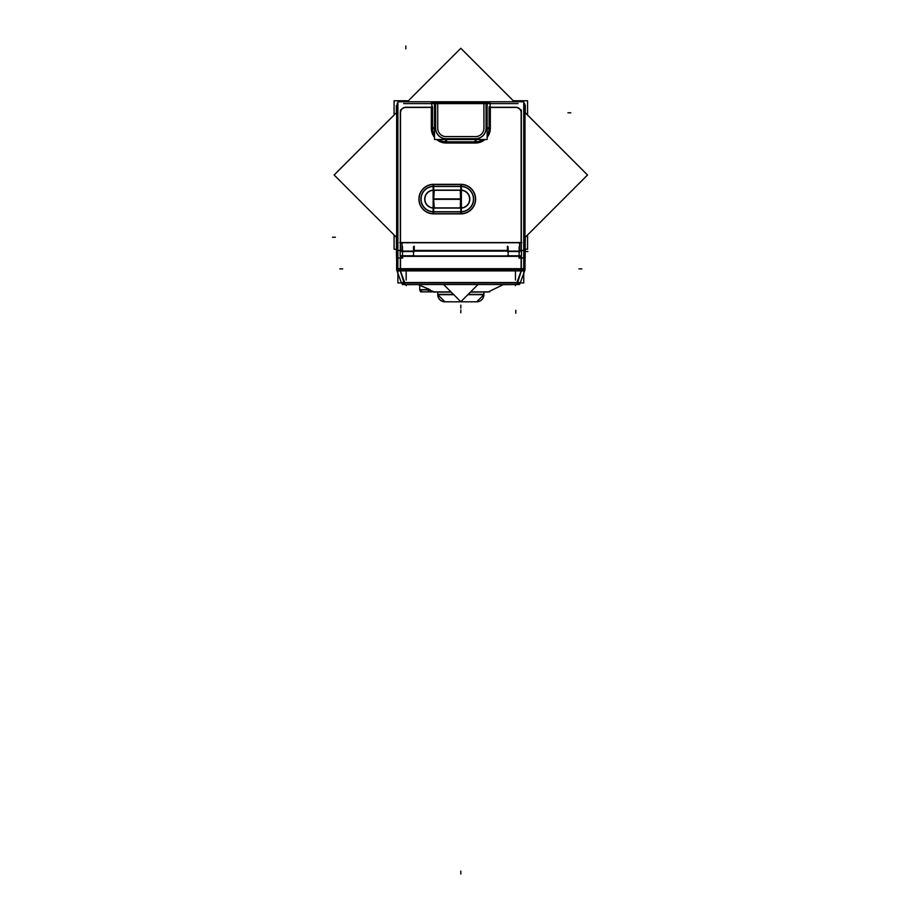 <?xml version="1.0" encoding="UTF-8"?>
<svg xmlns="http://www.w3.org/2000/svg" width="920" height="920" viewBox="0 0 920 920"><rect width="100%" height="100%" fill="white"/><g stroke="black" fill="none" stroke-linecap="round" stroke-linejoin="round"><path stroke-width="1.38" d="M397.106 109.917A9.165 9.165 0 0 1 397.9 108.157A9.165 9.165 0 0 0 397.106 109.917A9.165 9.165 0 0 1 397.9 108.157M431.491 107.272L432.446 107.272L431.457 103.603L434.504 103.603L431.457 103.603L432.446 107.272L432.446 128.179A13.708 13.708 0 0 0 434.504 135.401A13.708 13.708 0 0 1 432.446 128.179L431.491 128.179A14.662 14.662 0 0 0 434.504 137.08A14.662 14.662 0 0 1 431.491 128.179L434.504 128.179L432.446 128.179L432.446 107.272L431.491 107.272L431.491 128.179L431.491 110.159M487.14 103.603L490.187 103.603L487.14 103.603M524.538 109.917A9.165 9.165 0 0 0 523.745 108.157A9.165 9.165 0 0 1 524.538 109.917A9.165 9.165 0 0 0 523.745 108.157L524.538 109.917M435.516 103.603L435.516 128.179A10.637 10.637 0 0 0 446.154 138.816L475.49 138.816A10.637 10.637 0 0 0 486.128 128.179L486.128 103.603L486.128 128.179A10.637 10.637 0 0 1 475.49 138.816L446.154 138.816A10.637 10.637 0 0 1 435.516 128.179L435.516 103.603M524.998 255.875L523.745 254.219L524.998 255.875M397.888 254.23L396.647 255.875L397.888 254.23M402.304 283.774A3.668 3.668 90 0 1 401.522 282.946L402.304 283.774A3.668 3.668 90 0 1 401.522 282.946L402.304 283.774M516.879 282.52L516.879 284.533A3.668 3.668 -90 0 0 520.11 282.946A3.668 3.668 90 0 1 519.34 283.774A3.668 3.668 -90 0 0 520.122 282.946L519.34 283.774A3.668 3.668 -90 0 0 520.122 282.946A3.668 3.668 -90 0 1 519.34 283.774A3.668 3.668 -90 0 0 520.122 282.946L519.34 284.544L402.304 284.544L402.304 282.52L519.34 282.52L519.34 284.544M524.699 270.675L524.699 270.675A3.668 3.668 -90 0 0 524.986 269.019A3.668 1.829 3.8 0 0 524.986 268.985A3.668 3.622 0 0 1 524.998 269.226A3.668 1.644 -0 0 1 523.745 270.468L523.756 282.946L523.756 273.298L524.768 270.48L523.745 271.216L524.986 269.226A3.668 1.829 180 0 1 523.745 270.606A3.668 1.782 -0 0 0 524.986 269.226L524.998 269.226A3.668 1.829 180 0 1 523.745 270.606M523.745 270.998A3.668 1.748 20 0 0 524.86 270.25A3.668 1.748 20 0 0 524.883 270.158A3.668 3.668 -90 0 0 524.986 269.583A3.668 3.668 90 0 1 524.837 270.284A3.668 3.657 -179.9 0 0 524.975 269.594A3.668 1.829 180 0 1 524.963 269.663L524.998 268.893A3.668 1.829 180 0 1 523.745 270.273A3.668 1.829 180 0 0 524.986 268.893L524.998 268.893A3.668 1.829 180 0 1 523.745 270.273M524.998 269.077A3.668 1.829 3.8 0 1 524.998 269.135L524.986 257.968L524.986 268.893L523.745 268.893L524.998 269.226L523.745 273.32L524.894 270.158A3.668 1.748 -160 0 1 524.86 270.25A3.668 3.668 90 0 1 524.779 270.48A3.668 3.668 90 0 0 524.86 270.238L523.745 273.32L524.86 270.25A3.668 3.657 -0.1 0 1 524.688 270.71L524.86 270.238A3.668 1.748 -160 0 1 524.837 270.319L524.975 269.583A3.668 1.829 180 0 0 524.998 269.411A3.668 1.829 -0 0 0 524.986 269.353A3.668 3.668 90 0 1 524.883 270.169A3.668 3.657 -0.1 0 0 524.998 269.353L525.274 237.256M523.745 257.692L524.986 256.99L523.745 257.692M402.511 246.721L402.511 257.922L400.315 257.922L400.315 268.893L521.329 268.893L521.329 257.968L519.121 257.922L519.133 246.721M507.391 251.102L507.391 246.192M414.241 251.102L507.391 250.803L414.241 251.102L414.241 246.192M397.888 269.146L396.647 269.146L396.647 257.968L396.647 268.893L397.888 268.893L396.647 268.893A3.668 1.829 -0 0 0 397.888 270.273A3.668 1.829 -0 0 1 396.647 268.893L396.647 256.99L397.888 257.692L396.647 256.99M396.647 256.749L396.647 255.944L396.647 256.749L397.888 256.749M396.865 270.48L397.888 271.216L396.865 270.48L397.888 273.298L396.784 270.25A3.668 1.748 160 0 1 396.75 270.158L396.761 270.169M396.658 269.583A3.668 3.668 -90 0 0 396.796 270.284A3.668 3.668 -90 0 1 396.658 269.583A3.668 3.668 -90 0 0 396.796 270.284A3.668 3.657 0.1 0 1 396.658 269.594M429.099 289.88L419.75 289.88L419.75 285.338L429.985 289.673L418.428 284.694M434.125 291.881L428.547 289.673L428.547 289.006L428.547 289.673L434.125 291.881M437.724 292.089L437.77 294.688A7.222 7.222 -90 0 0 444.947 301.806A7.222 7.222 -90 0 1 437.724 294.688L453.79 294.688M483.874 292.089L483.92 294.688A7.222 7.222 90 0 1 476.698 301.806A7.222 7.199 90 0 0 483.874 294.354L468.176 294.354M397.141 109.802L397.141 103.442L397.9 103.442L397.141 103.442L397.141 109.802M524.503 109.802L524.503 103.442L523.745 103.442L524.503 103.442L524.503 109.802M527.562 249.262L525.274 249.262L527.562 249.262L527.562 234.968L527.562 249.262M396.37 249.262L394.082 249.262L394.082 234.968L394.082 249.262L396.37 249.262M513.268 100.751L527.562 100.751L527.562 115.046L527.562 100.763L513.279 100.763M408.365 100.763L394.082 100.763L394.082 115.046L394.082 100.751L408.376 100.751M524.998 251.321L524.998 104.501M413.919 247.123L413.919 251.919M402.097 247.123L402.097 251.919M413.505 256.335L413.505 246.721M400.177 255.933L521.467 255.933L400.177 255.933M519.547 247.123L519.547 251.919M507.725 247.123L507.725 251.919M508.139 246.721L508.139 256.335M400.177 251.102L521.467 251.102L521.467 256.335L400.177 256.335L521.467 256.335L521.467 251.102L400.177 251.102L400.177 256.335L400.177 251.102M402.074 242.477L402.074 250.447L397.888 250.447L397.9 101.775L523.745 101.775L523.745 254.472L523.745 101.775L397.9 101.775L397.888 269.249L523.745 269.249L523.745 250.447L519.547 250.447L519.57 242.477M461.368 186.484L433.147 186.484L433.147 184.31L461.368 184.31L461.368 186.484M459.908 184.494L459.897 184.333A14.789 14.789 0 0 1 475.617 199.099A14.789 14.789 0 0 1 459.897 213.865L459.908 213.704M460.034 186.507A12.615 12.615 0 0 1 473.443 199.099A12.615 12.615 0 0 1 460.034 211.692M433.147 211.715L461.368 211.715L461.368 213.888L433.147 213.888L433.147 211.715M434.608 213.704L434.619 213.865A14.789 14.789 0 0 1 418.899 199.099A14.789 14.789 0 0 1 434.619 184.333L434.608 184.494M434.481 211.692A12.615 12.615 0 0 1 421.072 199.099A12.615 12.615 0 0 1 434.481 186.507M434.493 211.864A12.8 12.8 0 0 1 420.888 199.099A12.8 12.8 0 0 1 434.493 186.334M434.24 207.886A8.797 8.797 0 0 1 424.89 199.099A8.797 8.797 0 0 1 434.24 190.314M461.368 190.302L433.147 190.302L433.147 186.3L461.368 186.3L461.368 190.302M460.023 186.334A12.8 12.8 0 0 1 473.616 199.099A12.8 12.8 0 0 1 460.023 211.864M460.264 190.314A8.797 8.797 0 0 1 469.625 199.099A8.797 8.797 0 0 1 460.264 207.886M433.147 207.897L461.368 207.897L461.368 211.899L433.147 211.899L433.147 207.897M433.147 208.092L461.368 208.092L461.368 198.881L433.147 198.881L433.147 208.092M434.24 207.989L433.688 199.099L433.688 211.807L460.816 211.807A12.707 12.707 0 0 0 473.524 199.099A12.707 12.707 0 0 0 460.816 186.392L433.688 186.392A12.707 12.707 0 0 0 420.98 199.099A12.707 12.707 0 0 0 433.688 211.807L460.816 211.807A12.707 12.707 0 0 0 473.524 199.099A12.707 12.707 0 0 0 460.816 186.392L433.688 186.392A12.707 12.707 0 0 0 420.98 199.099A12.707 12.707 0 0 0 433.688 211.807L433.688 213.704L460.816 213.704A14.605 14.605 0 0 0 475.433 199.099A14.605 14.605 0 0 0 460.816 184.494L433.688 184.494A14.605 14.605 0 0 0 419.072 199.099A14.605 14.605 0 0 0 433.688 213.704L436.574 213.704M434.251 208.081A8.993 8.993 0 0 1 424.683 199.099A8.993 8.993 0 0 1 434.251 190.118M434.24 190.21L433.688 199.099L460.816 199.099L460.816 213.704A14.605 14.605 0 0 0 475.433 199.099A14.605 14.605 0 0 0 460.816 184.494L460.816 190.21L433.688 190.21L433.688 184.494A14.605 14.605 0 0 0 419.072 199.099A14.605 14.605 0 0 0 433.688 213.704L460.816 213.704L460.816 207.989A8.889 8.889 0 0 0 469.717 199.099A8.889 8.889 0 0 0 460.816 190.21L433.688 190.21A8.889 8.889 0 0 0 424.798 199.099A8.889 8.889 0 0 0 433.688 207.989L460.816 207.989A8.889 8.889 0 0 0 469.717 199.099A8.889 8.889 0 0 0 460.816 190.21L460.816 184.494L457.93 184.494M461.368 190.106L433.147 190.106L433.147 199.318L461.368 199.318L461.368 190.106M460.264 190.21L460.816 207.989L433.688 207.989L433.688 213.704M460.253 190.118A8.993 8.993 0 0 1 469.821 199.099A8.993 8.993 0 0 1 460.253 208.081M460.264 207.989L460.816 190.106M396.37 112.757L396.37 105.489L397.141 105.489M525.274 112.757L525.274 105.489L524.503 105.489M525.182 245.122L525.182 251.321L523.745 251.321M396.37 237.256L396.647 259.371M396.647 237.532L334.121 175.007L396.647 112.481L396.658 109.917L396.647 251.321M405.996 107.456A5.313 5.313 0 0 0 400.499 112.953M397.9 113.034L396.658 113.079M405.306 107.456L432.009 107.456M518.029 103.603L403.615 103.603M524.986 113.079L523.745 113.034M515.648 107.456A5.313 5.313 0 0 1 521.145 112.953M516.338 107.456L489.635 107.456M490.843 107.364L489.118 107.398M489.118 128.593L489.118 106.858L490.325 106.858L490.325 128.593L489.118 128.593M487.14 135.251A13.627 13.627 0 0 0 489.106 127.753L490.325 127.707A14.835 14.835 0 0 1 487.14 137.368M483.046 139.518A13.627 13.627 0 0 1 475.065 141.795L475.019 143.014A14.835 14.835 0 0 0 485.058 139.518M445.567 141.806L476.077 141.806L476.077 143.014L445.567 143.014L445.567 141.806M438.598 139.518A13.627 13.627 0 0 0 446.579 141.795L446.625 143.014A14.835 14.835 0 0 1 436.586 139.518M434.504 135.251A13.627 13.627 0 0 1 432.538 127.753L431.319 127.707A14.835 14.835 0 0 0 434.504 137.368M432.526 106.858L432.526 128.593L431.319 128.593L431.319 106.858L432.526 106.858M430.801 107.364L432.526 107.398M431.365 103.12L435.608 103.12L435.608 128.673L431.365 128.673M487.14 102.902L487.14 139.518L434.504 139.518L434.504 102.902L487.14 102.902M437.724 103.12L437.724 128.673M483.92 128.673L483.92 103.12M483.92 127.914A8.429 8.429 0 0 1 475.226 136.608M445.567 136.608L476.077 136.608M446.418 136.608A8.429 8.429 0 0 1 437.724 127.914M490.279 128.673L486.036 128.673L486.036 103.12L490.279 103.12M489.198 127.742L487.14 127.811M489.279 127.742A13.8 13.8 0 0 1 487.14 135.573M483.345 139.518A13.8 13.8 0 0 1 475.053 141.968M475.065 141.887L475.134 139.518M486.024 127.845A10.545 10.545 0 0 1 475.157 138.713M445.567 138.724L476.077 138.724L476.077 141.968L445.567 141.968L445.567 138.724M446.579 141.887L446.51 139.518M446.591 141.968A13.8 13.8 0 0 1 438.299 139.518M434.504 135.573A13.8 13.8 0 0 1 432.365 127.742M432.446 127.742L434.504 127.811M446.487 138.713A10.545 10.545 0 0 1 435.62 127.845M524.998 237.532L587.523 175.007L524.998 112.481L524.998 109.917L523.745 109.917M521.145 250.447L521.145 109.917M525.182 251.321L524.998 254.345M396.647 254.345L396.462 245.122M396.462 251.321L397.888 251.321M400.499 250.447L400.499 109.917M397.9 109.917L396.658 109.917M521.916 242.558L399.728 242.558M477.986 284.544L460.816 301.714L443.659 284.544M514.291 101.775L460.816 48.3L407.353 101.775M406.18 280.071L406.18 270.905M404.259 284.694L421.176 284.544M404.754 282.52L404.754 284.533A3.668 3.668 90 0 1 401.522 282.946M500.342 284.694L517.235 284.544M521.214 270.767L516.798 282.888M521.111 270.537L521.111 271.239M523.745 270.089A3.668 1.829 -0 0 0 524.986 268.709L524.986 269.411A3.668 1.829 180 0 0 524.998 269.307L524.998 269.307A3.668 1.644 180 0 0 524.998 269.318A3.668 1.829 0 0 1 524.986 269.364L524.998 268.709M523.745 270.79A3.668 1.829 -0 0 0 524.986 269.411A3.668 1.829 0 0 0 524.998 269.318A3.668 3.668 90 0 1 524.883 270.169L524.998 269.226M524.998 245.95L524.986 269.686M524.998 269.135L524.975 268.479L524.986 269.135L523.745 269.146M521.111 269.146L521.111 256.749M524.986 256.749L523.745 256.749M397.888 270.905L523.745 270.905L523.745 268.686L397.888 268.686L397.888 270.905M507.725 250.447L413.919 250.447M400.522 269.146L400.522 256.749M400.522 271.239L400.522 270.537M397.888 270.79A3.668 1.829 180 0 1 396.647 269.411A3.668 1.829 180 0 1 396.647 269.353M397.888 270.089A3.668 1.829 180 0 1 396.647 268.709L396.647 269.411M396.647 245.95L396.658 269.686M396.945 270.675A3.668 3.668 90 0 1 396.647 269.019M523.745 282.946L397.888 282.946L397.888 270.48A3.668 1.644 180 0 1 396.647 269.226A3.668 1.829 -0 0 0 397.888 270.606A3.668 1.829 -0 0 1 396.647 269.226L396.669 268.479M404.834 282.888L400.418 270.767M397.888 270.998A3.668 1.748 160 0 1 396.784 270.25L396.784 270.25A3.668 1.748 -20 0 1 396.761 270.158M523.745 270.48L397.888 270.48M402.304 284.544L404.34 284.533M517.293 284.533L519.34 284.533M401.189 282.359L397.888 273.298M520.444 282.359L524.86 270.25A3.668 3.668 -90 0 1 524.768 270.514M396.462 255.139L396.44 246.238M396.44 254.817L396.647 256.565M414.494 255.794L401.522 255.794M402.511 258.129L402.511 255.587M402.718 257.968L396.44 257.968L396.647 256.461M515.453 280.071L515.453 270.905M484.058 292.019L470.442 292.089M451.202 292.089L437.586 292.089M420.624 291.881L450.984 291.881M489.659 291.881L470.66 291.881M503.136 284.694L488.025 292.019L470.511 292.019M433.676 292.019L451.133 292.019M419.75 289.88L419.75 285.131M428.341 289.466L428.341 291.881M430.192 289.88L428.341 289.88L428.341 288.799M525.182 254.817L524.998 256.565M507.138 255.794L520.11 255.794M413.919 251.01L507.725 251.01M519.121 258.129L519.121 255.587M518.914 257.968L525.205 257.968L524.998 256.461M525.182 255.139L525.205 246.238M467.843 294.688L483.92 294.688A7.222 7.222 90 0 1 476.698 301.806L483.92 294.688L476.698 301.806L483.92 294.688L483.92 292.089L483.92 294.688M444.969 301.806A7.222 7.199 90 0 1 437.77 294.354L453.468 294.354M477.342 301.806L444.303 301.806M519.133 251.516L508.139 251.516L519.133 251.516M413.505 251.516L402.511 251.516L413.505 251.516M570.803 112.803L567.916 112.803L570.803 112.803M332.476 237.222L335.363 237.222M515.809 313.202L515.809 310.316M405.835 46L405.835 48.886M413.919 251.516L402.097 251.516M519.547 251.516L507.725 251.516M521.329 250.447L521.329 112.78A5.497 5.497 0 0 0 515.832 107.272L490.843 107.272L515.832 107.272A5.497 5.497 0 0 1 521.329 112.78L521.329 109.917M400.315 250.447L400.315 112.78A5.497 5.497 0 0 1 405.812 107.272L430.801 107.272L405.812 107.272A5.497 5.497 0 0 0 400.315 112.78L400.315 250.447M433.688 208.092L433.688 184.494L460.816 184.494M396.647 112.78L397.9 112.78L396.647 112.78M523.745 112.78L524.998 112.78L523.745 112.78M490.153 107.272L489.198 107.272L489.198 128.179L490.153 128.179L489.198 128.179A13.708 13.708 0 0 1 487.14 135.401A13.708 13.708 0 0 0 489.198 128.179L487.14 128.179L489.198 128.179L489.198 107.272L490.153 107.272L490.153 128.179A14.662 14.662 0 0 1 487.14 137.08A14.662 14.662 0 0 0 490.153 128.179L490.153 104.385M446.154 142.83A14.662 14.662 0 0 1 436.862 139.518A14.662 14.662 0 0 0 446.154 142.83L475.49 142.83A14.662 14.662 0 0 0 484.782 139.518A14.662 14.662 0 0 1 475.49 142.83L475.49 141.887A13.708 13.708 0 0 0 483.184 139.518A13.708 13.708 0 0 1 475.49 141.887L446.154 141.887L475.49 141.887L475.49 139.518L475.49 142.83L446.154 142.83L446.154 141.887A13.708 13.708 0 0 1 438.46 139.518A13.708 13.708 0 0 0 446.154 141.887L446.154 139.518L446.154 142.83L449.041 142.83M402.074 242.742L519.57 242.742L402.074 242.742M461.368 184.494L433.147 184.494M460.816 186.484L460.816 184.31M433.147 213.704L461.368 213.704M433.688 211.715L433.688 213.888M433.688 211.899L433.688 207.897M460.816 186.3L460.816 190.302M397.9 112.987L396.658 113.022M524.986 113.01L523.745 112.976M516.338 107.272L489.635 107.272M490.153 128.593L490.153 106.858M445.567 142.83L476.077 142.83M431.491 106.858L431.491 128.593M438.817 102.902L438.817 101.821M525.182 251.539L527.884 251.539L525.182 251.539M520.11 282.946A3.668 3.668 90 0 1 519.34 283.774L520.11 282.946M402.511 256.335L402.511 257.922L400.315 257.922L400.315 271.066L404.547 284.544L404.547 282.704L517.086 282.704L517.086 284.544L521.329 270.721L517.086 282.704L404.547 282.704L400.315 270.721L521.329 270.721L521.329 268.893L521.329 270.721L400.315 270.721L400.315 268.893L521.329 268.893L521.329 257.968L519.121 257.922L519.121 256.335M524.975 269.583A3.668 3.668 90 0 1 524.837 270.284M424.89 289.673L428.547 289.673L428.547 291.881L428.547 289.673L419.75 289.673L422.165 291.87A2.196 2.196 90 0 1 419.761 289.466L421.947 291.881M517.086 284.533L517.086 282.52M515.752 284.544L515.338 285.671M521.329 270.549L521.329 271.239M521.329 269.146L521.329 256.749M339.802 268.893L342.688 268.893M397.888 270.721L523.745 270.721M400.315 271.239L400.315 270.549M402.304 282.704L519.34 282.704M404.547 282.52L404.547 284.533M405.95 284.694L406.306 285.671M524.998 269.353L524.998 259.371L524.998 269.353M581.842 268.893L578.956 268.893M460.816 305.129L460.816 308.016L460.816 305.129M437.724 294.584L453.698 294.584L437.724 294.584M467.947 294.584L483.92 294.584L467.947 294.584M460.816 871.113L460.816 874L460.816 871.113M460.816 309.891L460.816 312.777L460.816 309.891M437.724 294.688A7.222 7.222 -90 0 0 445.165 301.794A7.222 7.222 -90 0 1 437.724 294.688L444.947 301.806M433.688 190.21A8.889 8.889 0 0 0 424.798 199.099A8.889 8.889 0 0 0 433.688 207.989L433.688 190.21M524.986 257.968L524.986 268.893M418.105 284.544L419.75 285.338L419.75 289.673M396.796 270.284L396.647 269.226M503.849 284.395L488.025 292.019L503.849 284.395"/></g></svg>

